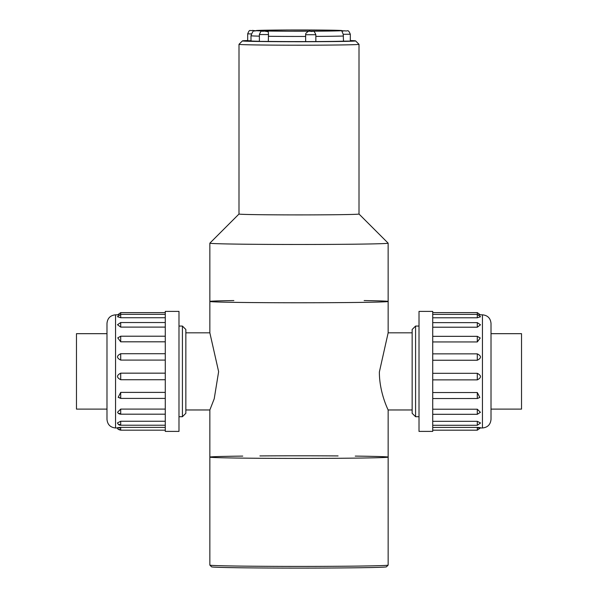 <?xml version="1.0" encoding="UTF-8"?>
<svg xmlns="http://www.w3.org/2000/svg" width="598" height="598" viewBox="0 0 598 598"><rect width="100%" height="100%" fill="white"/><g stroke="black" fill="none" stroke-linecap="round" stroke-linejoin="round"><path stroke-width="0.9" d="M233.855 300.562A89.147 1.308 0 0 0 209.853 301.452A89.147 1.308 0 0 0 299 302.76A89.147 1.308 0 0 0 388.147 301.452A89.147 1.308 0 0 0 364.145 300.562M209.861 243.154A89.147 1.308 0 0 0 209.853 243.169A89.147 1.308 0 0 0 299 244.477A89.147 1.308 0 0 0 388.147 243.169A89.147 1.308 0 0 0 388.139 243.154L388.147 301.452A89.147 1.308 0 0 1 299 302.76A89.147 1.308 0 0 1 209.853 301.452L209.853 243.169L238.998 214.024M238.998 214.032A60.002 0.882 0 0 0 299 214.906A60.002 0.882 0 0 0 359.002 214.032L359.002 44.319A60.002 0.882 180 0 1 359.002 44.319A60.002 0.882 180 0 1 291.338 45.194A60.002 0.882 180 0 1 238.998 44.319A60.002 0.882 180 0 1 239.006 44.312L238.998 214.032M247.684 40.544A56.578 0.83 0 0 0 242.885 40.784A56.578 0.83 0 0 0 242.429 40.881A56.578 0.83 0 0 0 299 41.725A56.578 0.83 0 0 0 355.571 40.881A56.578 0.83 0 0 0 350.316 40.544M259.39 36.149A48.004 0.703 180 0 1 250.996 35.753L250.996 40.896A48.004 0.703 0 0 0 259.39 41.292M268.308 41.434L268.502 34.572L259.39 34.527L259.39 41.382L268.308 41.434A48.004 0.703 0 0 0 305.66 41.591L315.849 41.576A48.004 0.703 0 0 0 343.499 41.157L350.316 41.083L350.316 34.228L343.222 34.295L341.877 31.186L344.754 30.775C348.043 31.716 347.857 28.614 350.316 34.228M315.849 41.576L315.849 34.721L305.608 34.729L305.66 41.591M343.222 34.295L343.499 41.157M251.332 33.914L247.684 33.847L247.684 40.701L250.996 40.769M259.39 34.527C261.573 29.235 261.386 31.986 264.107 31.074L268.248 31.739L268.502 34.572M305.608 34.729L305.825 33.413C308.112 31.216 309.592 30.498 310.272 31.268L310.287 31.268C313.576 32.202 313.397 29.108 315.849 34.721M106.99 333.677L76.469 333.677L76.469 409.114L106.99 409.114M491.01 409.114L521.531 409.114L521.531 333.677L491.01 333.677M477.301 341.944L477.301 336.338L480.231 337.99L477.301 341.944L432.728 341.944M432.728 353.859L477.301 353.859C481.525 355.959 481.525 358.09 477.301 360.243L432.728 360.243M432.728 373.316L477.301 373.316C481.525 375.514 481.525 377.704 477.301 379.887L432.728 379.887M432.728 392.542L477.301 392.542L479.828 397.438L477.301 398.552L477.301 392.542M432.728 409.211L477.301 409.211L480.411 412.306L477.301 414.302L477.301 409.211M432.728 421.321L477.301 421.321L480.538 422.988L477.301 425.283L477.301 421.321M432.728 427.413L477.301 427.413C481.525 427.697 481.525 427.876 477.301 427.959M477.301 317.785L477.301 314.384L480.56 316.746L477.301 317.785L432.728 317.785M477.301 327.203L477.301 322.628L480.493 324.804L477.301 327.203L432.728 327.203M482.444 314.817L482.444 427.974C487.647 427.458 490.502 424.602 491.01 419.4L491.01 323.391C490.502 318.188 487.647 315.333 482.444 314.817L478.968 314.817M432.728 329.184L432.728 431.397L419.011 431.397L419.011 311.394L432.728 311.394L432.728 329.184M477.301 398.507L432.728 398.552M477.301 379.887L477.301 373.316M477.301 360.243L477.301 353.859M432.728 314.384L477.301 314.384L477.301 312.605L480.568 315.004M432.728 430.186L477.301 430.186L477.301 427.413M165.272 360.093L120.699 360.093C116.475 357.94 116.475 355.81 120.699 353.71L165.272 353.71M165.272 341.809L120.699 341.809L117.761 337.87L120.699 336.211L120.699 341.809M165.272 327.106L120.699 327.106L117.507 324.714L120.699 322.539L120.699 327.106M165.272 317.732L120.699 317.732L117.44 316.708L120.699 314.346L120.699 317.732M120.699 427.951C116.475 427.869 116.475 427.682 120.699 427.391L165.272 427.391M120.699 421.246L120.699 425.223C119.204 425.283 118.127 424.513 117.462 422.921L120.699 421.246L165.272 421.246M120.699 409.092L120.699 414.19C119.039 414.04 118 413.375 117.589 412.201L120.699 409.092L165.272 409.092M120.699 392.393L120.699 398.41L118.187 397.311L120.699 392.393L165.272 392.393M165.272 379.73L120.699 379.73C116.475 377.555 116.475 375.357 120.699 373.159L165.272 373.159M115.556 427.974L115.556 314.817C110.353 315.333 107.498 318.188 106.99 323.391L106.99 419.4C107.498 424.602 110.353 427.458 115.556 427.974L117.5 427.974M165.272 312.619L120.699 312.619L120.699 314.346L165.272 314.346M165.272 366.297L165.272 311.394L178.989 311.394L178.989 431.397L165.272 431.397L165.272 366.297M120.699 353.71L120.699 360.093M120.699 373.159L120.699 379.73M120.699 427.391L120.699 430.171C118.359 429.656 117.268 428.856 117.432 427.772M242.743 456.095A89.147 1.308 0 0 0 209.853 457.104L209.853 565.103A89.147 1.308 0 0 0 209.861 565.125A89.147 1.308 0 0 0 299.03 566.411A89.147 1.308 0 0 0 388.139 565.125A89.147 1.308 0 0 0 388.147 565.103L388.147 457.104A89.147 1.308 0 0 0 355.257 456.095M388.147 457.104A89.147 1.308 0 0 1 299 458.412A89.147 1.308 0 0 1 209.853 457.104A89.147 1.308 0 0 0 299.03 458.412A89.147 1.308 0 0 0 388.147 457.104L388.147 409.966C388.326 410.273 379.281 392.669 379.371 371.963L388.147 332.824L388.147 301.452M338.087 455.93A89.147 1.308 0 0 0 259.913 455.93M388.139 565.125L386.428 566.837A87.435 1.286 180 0 1 299.022 568.1A87.435 1.286 180 0 1 211.572 566.837L209.861 565.125M185.851 332.824L209.853 332.824L218.629 371.664L214.219 398.784L209.853 409.966L209.853 457.104M419.011 326.067L415.58 326.067L415.58 416.724L419.011 416.724M415.58 416.724L412.149 413.3L412.149 329.491L415.58 326.067M178.989 416.724L182.42 416.724L182.42 326.067L178.989 326.067M182.42 326.067L185.851 329.491L185.851 413.3L182.42 416.724M305.66 36.448A48.004 0.703 180 0 1 268.308 36.291M343.499 36.015A48.004 0.703 180 0 1 315.849 36.411M343.304 30.797L329.58 30.169L288.528 29.997A42.862 0.628 0 0 0 268.225 31.044A42.862 0.628 0 0 0 340.225 30.782A42.862 0.628 0 0 0 288.55 29.997L259.577 30.356L254.045 31.044C253.485 30.296 252.468 31.866 250.996 35.753M256.146 30.812L252.408 30.393C249.68 31.298 249.867 28.555 247.684 33.847M336.27 30.296L331.045 30.192M118.359 397.476L120.699 397.969M118.359 413.255L120.699 413.749M118.359 424.288L120.699 424.774M118.359 429.237L120.699 429.73M359.002 214.024L388.139 243.154M242.429 40.881L239.006 44.312M355.571 40.881L358.994 44.312M289.694 29.99L284.798 30.012M482.444 427.974L480.508 427.974M432.728 414.302L477.301 414.302M432.728 336.338L477.301 336.338M432.728 322.628L477.301 322.628M432.728 312.605L477.301 312.605M432.728 425.283L477.301 425.283M477.301 430.186L480.568 427.787M115.556 314.817L118.957 314.817M165.272 322.539L120.699 322.539M165.272 336.211L120.699 336.211M165.272 398.41L120.699 398.41M165.272 414.19L120.699 414.19M165.272 425.223L120.699 425.223M165.272 430.171L120.699 430.171M117.432 315.019L120.699 312.619M209.853 332.824L209.853 301.452M412.149 332.824L388.147 332.824M412.149 409.966L388.147 409.966M185.851 409.966L209.853 409.966"/></g></svg>
